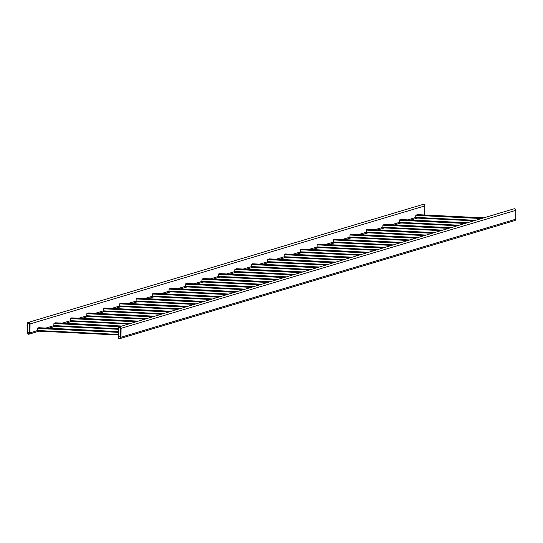 <?xml version="1.0" encoding="UTF-8"?>
<svg xmlns="http://www.w3.org/2000/svg" width="543" height="543" viewBox="0 0 543 543"><rect width="100%" height="100%" fill="white"/><g stroke="black" fill="none" stroke-linecap="round" stroke-linejoin="round"><path stroke-width="0.81" d="M119.243 326.832L514.017 208.817A1.493 1.398 73.4 0 1 515.85 210.317L515.755 219.209A1.493 1.398 73.4 0 1 514.778 220.573L120.003 338.581A1.493 1.398 73.4 0 1 118.17 337.088L118.265 328.189A1.493 1.398 73.4 0 1 119.243 326.832A1.493 1.398 73.4 0 1 121.075 328.325L120.987 337.223A1.493 1.398 73.4 0 1 120.003 338.581M120.702 328.311L120.607 337.203A1.093 1.025 73.4 0 1 119.888 338.201A1.093 1.025 73.4 0 1 118.544 337.108L118.639 328.21A1.093 1.025 73.4 0 1 119.358 327.212A1.093 1.025 73.4 0 1 120.702 328.311M27.15 332.683A1.493 1.398 -106.6 0 0 28.983 334.183A1.493 1.398 -106.6 0 0 29.967 332.818L30.055 323.927A1.493 1.398 -106.6 0 0 28.222 322.427A1.493 1.398 -106.6 0 0 27.245 323.791L27.15 332.683M424.728 214.994A1.493 1.398 -106.6 0 0 424.735 214.811L424.83 205.912A1.493 1.398 -106.6 0 0 422.997 204.419L28.222 322.427M27.523 332.703A1.093 1.025 -106.6 0 0 28.874 333.802A1.093 1.025 -106.6 0 0 29.587 332.805L29.682 323.906A1.093 1.025 -106.6 0 0 28.338 322.807A1.093 1.025 -106.6 0 0 27.618 323.804L27.523 332.703L29.6 332.085M420.777 215.13L419.291 214.974L420.777 215.13M430.158 215.585L428.678 215.428L430.158 215.585M439.545 216.033L438.058 215.876L439.545 216.033M448.925 216.487L447.446 216.331L448.925 216.487M458.306 216.942L456.826 216.786L458.306 216.942M467.693 217.397L466.213 217.241L467.693 217.397M477.073 217.852L475.593 217.695L477.073 217.852M481.77 218.076L480.284 217.919L481.77 218.076M472.383 217.621L470.903 217.465L472.383 217.621M463.003 217.173L461.516 217.017L463.003 217.173M453.615 216.718L452.136 216.562L453.615 216.718M444.235 216.263L442.749 216.107L444.235 216.263M434.848 215.809L433.368 215.652L434.848 215.809M425.468 215.354L423.981 215.198L425.468 215.354M473.896 220.811L415.7 218.001L415.809 215.354L417.54 214.804L416.902 214.689M419.78 215.076L421.741 215.123M429.167 215.53L431.122 215.578M438.547 215.985L440.509 216.033M447.934 216.44L449.889 216.487M457.315 216.888L459.276 216.942M466.695 217.343L468.657 217.397M476.082 217.797L478.044 217.845M480.772 218.028L482.734 218.076M471.392 217.573L473.347 217.621M462.005 217.119L463.966 217.166M452.624 216.664L454.579 216.711M443.237 216.209L445.199 216.257M433.857 215.754L435.819 215.809M424.47 215.299L426.431 215.354M417.133 214.621L483.799 217.852L417.133 214.621M404.325 220.044L402.845 219.888L404.325 220.044M413.712 220.499L412.225 220.343L413.712 220.499M423.092 220.953L421.612 220.797L423.092 220.953M432.479 221.408L430.993 221.252L432.479 221.408M441.859 221.863L440.38 221.707L441.859 221.863M451.247 222.311L449.76 222.155L451.247 222.311M460.627 222.766L459.147 222.61L460.627 222.766M465.317 222.997L463.837 222.84L465.317 222.997M455.937 222.542L454.45 222.386L455.937 222.542M446.55 222.087L445.07 221.931L446.55 222.087M437.169 221.632L435.683 221.476L437.169 221.632M427.782 221.177L426.303 221.021L427.782 221.177M418.402 220.723L416.922 220.567L418.402 220.723M409.015 220.275L407.535 220.119L409.015 220.275M399.254 222.915L457.437 225.732L399.254 222.915L399.356 220.268L401.094 219.718L400.449 219.61M403.334 219.99L405.288 220.044M412.714 220.444L414.676 220.499M422.101 220.899L424.056 220.947M431.481 221.354L433.443 221.401M440.868 221.809L442.823 221.856M450.249 222.263L452.21 222.311M459.636 222.718L461.591 222.766M464.326 222.942L466.281 222.99M454.939 222.487L456.901 222.535M445.559 222.033L447.513 222.087M436.172 221.578L438.133 221.632M426.791 221.13L428.753 221.177M417.404 220.675L419.366 220.723M408.024 220.22L409.985 220.268M400.68 219.542L467.347 222.766L400.68 219.542M387.878 224.965L386.392 224.809L387.878 224.965M397.259 225.413L395.779 225.257L397.259 225.413M406.646 225.868L405.159 225.712L406.646 225.868M416.026 226.322L414.547 226.166L416.026 226.322M425.413 226.777L423.927 226.621L425.413 226.777M434.794 227.232L433.314 227.076L434.794 227.232M444.181 227.687L442.694 227.531L444.181 227.687M448.871 227.911L447.384 227.755L448.871 227.911M439.484 227.456L438.004 227.3L439.484 227.456M430.104 227.001L428.617 226.845L430.104 227.001M420.716 226.553L419.237 226.397L420.716 226.553M411.336 226.098L409.856 225.942L411.336 226.098M401.956 225.644L400.469 225.488L401.956 225.644M392.569 225.189L391.089 225.033L392.569 225.189M384.213 224.463L450.9 227.687L384.152 224.734M382.801 227.836L440.984 230.646L382.822 227.836L382.91 225.189L384.641 224.639L384.003 224.524M386.881 224.911L388.842 224.958M396.268 225.365L398.229 225.413M405.648 225.82L407.61 225.868M415.035 226.275L416.99 226.322M424.416 226.723L426.377 226.777M433.803 227.178L435.757 227.225M443.183 227.632L445.145 227.68M447.873 227.863L449.835 227.911M438.493 227.408L440.454 227.456M429.106 226.954L431.067 227.001M419.725 226.499L421.687 226.546M410.345 226.044L412.3 226.092M400.958 225.589L402.92 225.637M391.578 225.135L393.532 225.189M371.426 229.879L369.946 229.723L371.426 229.879M380.813 230.334L379.326 230.178L380.813 230.334M390.193 230.789L388.713 230.632L390.193 230.789M399.58 231.243L398.094 231.087L399.58 231.243M408.96 231.691L407.481 231.535L408.96 231.691M418.348 232.146L416.861 231.99L418.348 232.146M427.728 232.601L426.248 232.445L427.728 232.601M432.418 232.832L430.938 232.675L432.418 232.832M423.038 232.377L421.558 232.221L423.038 232.377M413.651 231.922L412.171 231.766L413.651 231.922M404.27 231.467L402.791 231.311L404.27 231.467M394.89 231.013L393.404 230.856L394.89 231.013M385.503 230.558L384.023 230.402L385.503 230.558M376.123 230.103L374.636 229.947L376.123 230.103M424.545 235.567L366.369 232.75L366.464 230.103L368.195 229.553L367.55 229.438M370.435 229.825L372.396 229.879M379.815 230.28L381.777 230.327M389.202 230.734L391.164 230.782M398.582 231.189L400.544 231.237M407.969 231.644L409.924 231.691M417.35 232.099L419.311 232.146M426.737 232.553L428.692 232.601M431.427 232.777L433.389 232.825M422.04 232.323L424.002 232.37M412.66 231.868L414.621 231.915M403.279 231.413L405.234 231.467M393.892 230.965L395.854 231.013M384.512 230.51L386.467 230.558M375.125 230.056L377.086 230.103M367.781 229.377L434.454 232.601L367.781 229.377M354.979 234.793L353.5 234.637L354.979 234.793M364.367 235.248L362.88 235.092L364.367 235.248M373.747 235.703L372.267 235.547L373.747 235.703M383.127 236.157L381.648 236.001L383.127 236.157M392.514 236.612L391.028 236.456L392.514 236.612M401.895 237.067L400.415 236.911L401.895 237.067M411.282 237.522L409.795 237.366L411.282 237.522M415.972 237.746L414.492 237.59L415.972 237.746M406.592 237.291L405.105 237.135L406.592 237.291M397.204 236.836L395.725 236.68L397.204 236.836M387.824 236.381L386.338 236.225L387.824 236.381M378.437 235.934L376.957 235.777L378.437 235.934M369.057 235.479L367.57 235.323L369.057 235.479M359.67 235.024L358.19 234.868L359.67 235.024M349.902 237.671L408.092 240.481L349.902 237.671L350.011 235.024L351.742 234.474L351.104 234.359M353.988 234.746L355.943 234.793M363.369 235.2L365.33 235.248M372.749 235.655L374.711 235.703M382.136 236.103L384.098 236.157M391.517 236.558L393.478 236.605M400.904 237.013L402.865 237.06M410.284 237.467L412.246 237.515M414.981 237.691L416.936 237.746M405.594 237.243L407.555 237.291M396.214 236.789L398.168 236.836M386.826 236.334L388.788 236.381M377.446 235.879L379.401 235.927M368.059 235.424L370.021 235.472M358.679 234.97L360.633 235.017M351.335 234.291L418.001 237.522L351.335 234.291M338.533 239.714L337.047 239.558L338.533 239.714M347.914 240.169L346.434 240.013L347.914 240.169M357.301 240.624L355.814 240.468L357.301 240.624M366.681 241.072L365.201 240.916L366.681 241.072M376.061 241.526L374.582 241.37L376.061 241.526M385.449 241.981L383.962 241.825L385.449 241.981M394.829 242.436L393.349 242.28L394.829 242.436M399.526 242.66L398.039 242.511L399.526 242.66M390.139 242.212L388.659 242.056L390.139 242.212M380.758 241.757L379.272 241.601L380.758 241.757M371.371 241.302L369.892 241.146L371.371 241.302M361.991 240.848L360.504 240.692L361.991 240.848M352.604 240.393L351.124 240.237L352.604 240.393M343.224 239.938L341.737 239.782L343.224 239.938M334.868 239.212L401.555 242.436L334.807 239.483M333.456 242.585L391.639 245.402L333.477 242.585L333.565 239.938L335.296 239.388L334.658 239.273M337.536 239.66L339.497 239.707M346.923 240.115L348.877 240.162M356.303 240.569L358.265 240.617M365.69 241.024L367.645 241.072M375.07 241.479L377.032 241.526M384.451 241.934L386.412 241.981M393.838 242.382L395.799 242.436M398.528 242.612L400.49 242.66M389.148 242.158L391.103 242.205M379.761 241.703L381.722 241.75M370.38 241.248L372.335 241.296M360.993 240.793L362.955 240.848M351.613 240.345L353.574 240.393M342.226 239.891L344.187 239.938M322.08 244.628L320.601 244.472L322.08 244.628M331.468 245.083L329.981 244.927L331.468 245.083M340.848 245.538L339.368 245.382L340.848 245.538M350.235 245.993L348.749 245.836L350.235 245.993M359.615 246.447L358.136 246.291L359.615 246.447M369.002 246.902L367.516 246.746L369.002 246.902M378.383 247.35L376.903 247.201L378.383 247.35M383.073 247.581L381.593 247.425L383.073 247.581M373.693 247.126L372.206 246.97L373.693 247.126M364.305 246.671L362.826 246.515L364.305 246.671M354.925 246.217L353.439 246.06L354.925 246.217M345.538 245.762L344.058 245.606L345.538 245.762M336.158 245.314L334.671 245.158L336.158 245.314M326.771 244.859L325.291 244.703L326.771 244.859M375.199 250.316L317.024 247.499L317.112 244.859L318.843 244.309L318.205 244.194M321.089 244.581L323.044 244.628M330.47 245.036L332.431 245.083M339.857 245.484L341.812 245.538M349.237 245.938L351.199 245.986M358.624 246.393L360.579 246.441M368.005 246.848L369.966 246.895M377.385 247.303L379.347 247.35M382.082 247.527L384.037 247.574M372.695 247.072L374.656 247.126M363.315 246.624L365.269 246.671M353.927 246.169L355.889 246.217M344.547 245.714L346.509 245.762M335.16 245.26L337.122 245.307M325.78 244.805L327.741 244.852M305.634 249.549L304.148 249.393L305.634 249.549M315.015 250.004L313.535 249.848L315.015 250.004M324.402 250.452L322.915 250.296L324.402 250.452M333.782 250.907L332.302 250.751L333.782 250.907M343.169 251.361L341.683 251.205L343.169 251.361M352.55 251.816L351.07 251.66L352.55 251.816M361.937 252.271L360.45 252.115L361.937 252.271M366.627 252.495L365.14 252.339L366.627 252.495M357.24 252.04L355.76 251.891L357.24 252.04M347.859 251.592L346.373 251.436L347.859 251.592M338.472 251.137L336.993 250.981L338.472 251.137M329.092 250.683L327.612 250.527L329.092 250.683M319.712 250.228L318.225 250.072L319.712 250.228M310.325 249.773L308.845 249.617L310.325 249.773M300.557 252.42L358.74 255.237L300.557 252.42L300.666 249.773L302.397 249.223L301.759 249.108M304.637 249.495L306.598 249.542M314.024 249.95L315.978 249.997M323.404 250.404L325.366 250.452M332.791 250.859L334.746 250.907M342.171 251.314L344.133 251.361M351.559 251.762L353.513 251.816M360.939 252.217L362.9 252.264M365.629 252.447L367.591 252.495M356.249 251.993L358.21 252.04M346.862 251.538L348.823 251.585M337.481 251.083L339.443 251.131M328.101 250.628L330.056 250.676M318.714 250.174L320.675 250.228M309.334 249.726L311.288 249.773M301.989 249.047L368.656 252.271L301.989 249.047M289.181 254.463L287.702 254.307L289.181 254.463M298.569 254.918L297.082 254.762L298.569 254.918M307.949 255.373L306.469 255.217L307.949 255.373M317.336 255.828L315.85 255.672L317.336 255.828M326.716 256.282L325.237 256.126L326.716 256.282M336.103 256.73L334.617 256.581L336.103 256.73M345.484 257.185L344.004 257.029L345.484 257.185M350.174 257.416L348.694 257.26L350.174 257.416M340.794 256.961L339.307 256.805L340.794 256.961M331.406 256.506L329.927 256.35L331.406 256.506M322.026 256.052L320.546 255.896L322.026 256.052M312.646 255.597L311.159 255.441L312.646 255.597M303.259 255.142L301.779 254.993L303.259 255.142M293.878 254.694L292.392 254.538L293.878 254.694M285.523 253.961L352.21 257.185L285.455 254.233M284.111 257.341L342.294 260.151L284.125 257.334L284.22 254.694L285.951 254.144L285.306 254.029M288.19 254.416L290.152 254.463M297.571 254.864L299.532 254.918M306.958 255.319L308.919 255.366M316.338 255.773L318.3 255.821M325.725 256.228L327.68 256.276M335.106 256.683L337.067 256.73M344.493 257.138L346.448 257.185M349.183 257.362L351.145 257.409M339.796 256.907L341.757 256.954M330.416 256.452L332.377 256.506M321.035 256.004L322.99 256.052M311.648 255.549L313.61 255.597M302.268 255.095L304.223 255.142M292.881 254.64L294.842 254.687M272.735 259.384L271.256 259.228L272.735 259.384M282.116 259.832L280.636 259.683L282.116 259.832M291.503 260.287L290.023 260.131L291.503 260.287M300.883 260.742L299.403 260.586L300.883 260.742M310.27 261.197L308.784 261.04L310.27 261.197M319.651 261.651L318.171 261.495L319.651 261.651M329.038 262.106L327.551 261.95L329.038 262.106M333.728 262.33L332.248 262.174L333.728 262.33M324.347 261.875L322.861 261.719L324.347 261.875M314.96 261.427L313.481 261.271L314.96 261.427M305.58 260.973L304.094 260.816L305.58 260.973M296.193 260.518L294.713 260.362L296.193 260.518M286.813 260.063L285.326 259.907L286.813 260.063M277.425 259.608L275.946 259.452L277.425 259.608M325.854 265.065L267.679 262.255L267.767 259.608L269.498 259.059L268.86 258.943M271.744 259.33L273.699 259.378M281.125 259.785L283.086 259.832M290.505 260.24L292.467 260.287M299.892 260.694L301.854 260.742M309.272 261.142L311.234 261.197M318.66 261.597L320.614 261.645M328.04 262.052L330.001 262.099M332.737 262.283L334.692 262.33M323.35 261.828L325.311 261.875M313.969 261.373L315.924 261.421M304.582 260.918L306.544 260.966M295.202 260.464L297.157 260.511M285.815 260.009L287.776 260.056M276.435 259.554L278.389 259.608M256.289 264.298L254.803 264.142L256.289 264.298M265.67 264.753L264.19 264.597L265.67 264.753M275.057 265.208L273.57 265.052L275.057 265.208M284.437 265.663L282.957 265.507L284.437 265.663M293.817 266.118L292.338 265.961L293.817 266.118M303.204 266.565L301.718 266.409L303.204 266.565M312.585 267.02L311.105 266.864L312.585 267.02M317.282 267.251L315.795 267.095L317.282 267.251M307.895 266.796L306.415 266.64L307.895 266.796M298.514 266.341L297.028 266.185L298.514 266.341M289.127 265.887L287.647 265.731L289.127 265.887M279.747 265.432L278.26 265.276L279.747 265.432M270.36 264.977L268.88 264.821L270.36 264.977M260.979 264.522L259.493 264.373L260.979 264.522M251.212 267.17L309.395 269.986L251.212 267.17L251.321 264.522L253.052 263.973L252.414 263.857M255.291 264.244L257.253 264.298M264.679 264.699L266.633 264.746M274.059 265.154L276.02 265.201M283.446 265.608L285.401 265.656M292.826 266.063L294.788 266.111M302.207 266.518L304.168 266.565M311.594 266.973L313.555 267.02M316.284 267.197L318.246 267.244M306.904 266.742L308.858 266.789M297.516 266.287L299.478 266.335M288.136 265.832L290.091 265.887M278.749 265.384L280.711 265.432M269.369 264.93L271.324 264.977M259.982 264.475L261.943 264.522M252.644 263.796L319.311 267.02L252.644 263.796M239.836 269.213L238.357 269.063L239.836 269.213M249.223 269.667L247.737 269.511L249.223 269.667M258.604 270.122L257.124 269.966L258.604 270.122M267.991 270.577L266.504 270.421L267.991 270.577M277.371 271.032L275.892 270.876L277.371 271.032M286.752 271.486L285.272 271.33L286.752 271.486M296.139 271.941L294.659 271.785L296.139 271.941M300.829 272.165L299.349 272.009L300.829 272.165M291.448 271.71L289.962 271.554L291.448 271.71M282.061 271.256L280.582 271.1L282.061 271.256M272.681 270.808L271.195 270.652L272.681 270.808M263.294 270.353L261.814 270.197L263.294 270.353M253.914 269.898L252.427 269.742L253.914 269.898M244.526 269.443L243.047 269.287L244.526 269.443M236.171 268.717L302.858 271.941L236.11 268.989M234.759 272.091L292.949 274.901L234.759 272.091L234.868 269.443L236.599 268.894L235.961 268.778M238.845 269.165L240.8 269.213M248.226 269.62L250.187 269.667M257.613 270.075L259.568 270.122M266.993 270.523L268.955 270.577M276.38 270.977L278.335 271.032M285.761 271.432L287.722 271.48M295.141 271.887L297.102 271.934M299.838 272.111L301.793 272.165M290.451 271.663L292.412 271.71M281.07 271.208L283.025 271.256M271.683 270.753L273.645 270.801M262.303 270.299L264.265 270.346M252.916 269.844L254.877 269.891M243.535 269.389L245.497 269.437M223.39 274.134L221.904 273.977L223.39 274.134M232.771 274.588L231.291 274.432L232.771 274.588M242.158 275.043L240.671 274.887L242.158 275.043M251.538 275.498L250.058 275.342L251.538 275.498M260.925 275.946L259.439 275.79L260.925 275.946M270.305 276.401L268.826 276.244L270.305 276.401M279.693 276.855L278.206 276.699L279.693 276.855M284.383 277.086L282.896 276.93L284.383 277.086M274.996 276.631L273.516 276.475L274.996 276.631M265.615 276.177L264.129 276.02L265.615 276.177M256.228 275.722L254.748 275.566L256.228 275.722M246.848 275.267L245.368 275.111L246.848 275.267M237.461 274.812L235.981 274.656L237.461 274.812M228.08 274.358L226.601 274.201L228.08 274.358M286.419 276.855L219.664 273.903M276.509 279.815L218.334 277.005L218.422 274.358L220.153 273.808L219.515 273.692M222.392 274.079L224.354 274.127M231.78 274.534L233.734 274.582M241.16 274.989L243.121 275.036M250.547 275.444L252.502 275.491M259.927 275.898L261.889 275.946M269.314 276.353L271.269 276.401M278.695 276.801L280.656 276.855M283.385 277.032L285.346 277.079M274.005 276.577L275.959 276.625M264.617 276.122L266.579 276.17M255.237 275.668L257.199 275.722M245.85 275.213L247.812 275.267M236.47 274.765L238.431 274.812M227.089 274.31L229.044 274.358M206.937 279.048L205.458 278.892L206.937 279.048M216.324 279.502L214.838 279.346L216.324 279.502M225.705 279.957L224.225 279.801L225.705 279.957M235.092 280.412L233.605 280.256L235.092 280.412M244.472 280.867L242.992 280.711L244.472 280.867M253.859 281.322L252.373 281.165L253.859 281.322M263.24 281.776L261.76 281.62L263.24 281.776M267.93 282L266.45 281.844L267.93 282M258.549 281.546L257.063 281.389L258.549 281.546M249.162 281.091L247.683 280.935L249.162 281.091M239.782 280.636L238.302 280.48L239.782 280.636M230.402 280.188L228.915 280.032L230.402 280.188M221.015 279.733L219.535 279.577L221.015 279.733M211.634 279.278L210.148 279.122L211.634 279.278M201.867 281.926L260.049 284.736L201.867 281.926L201.976 279.278L203.706 278.729L203.062 278.613M205.946 279L207.908 279.048M215.327 279.455L217.288 279.502M224.714 279.903L226.669 279.957M234.094 280.358L236.056 280.412M243.481 280.812L245.436 280.86M252.862 281.267L254.823 281.315M262.249 281.722L264.203 281.769M266.939 281.946L268.9 282M257.552 281.491L259.513 281.546M248.171 281.043L250.133 281.091M238.791 280.588L240.746 280.636M229.404 280.134L231.366 280.181M220.024 279.679L221.978 279.726M210.636 279.224L212.598 279.272M203.292 278.545L269.959 281.776L203.292 278.545M190.491 283.969L189.012 283.813L190.491 283.969M199.872 284.423L198.392 284.267L199.872 284.423M209.259 284.878L207.772 284.722L209.259 284.878M218.639 285.326L217.159 285.17L218.639 285.326M228.026 285.781L226.54 285.625L228.026 285.781M237.406 286.236L235.927 286.08L237.406 286.236M246.793 286.69L245.307 286.534L246.793 286.69M251.484 286.914L250.004 286.758L251.484 286.914M242.097 286.466L240.617 286.31L242.097 286.466M232.716 286.012L231.237 285.856L232.716 286.012M223.336 285.557L221.849 285.401L223.336 285.557M213.949 285.102L212.469 284.946L213.949 285.102M204.568 284.647L203.082 284.491L204.568 284.647M195.181 284.193L193.702 284.037L195.181 284.193M186.826 283.466L253.513 286.69L186.765 283.738M185.414 286.84L243.597 289.657L185.414 286.84L185.523 284.193L187.254 283.643L186.616 283.527M189.5 283.914L191.455 283.962M198.881 284.369L200.842 284.417M208.261 284.824L210.222 284.871M217.648 285.279L219.61 285.326M227.028 285.733L228.99 285.781M236.415 286.181L238.37 286.236M245.796 286.636L247.757 286.69M250.486 286.867L252.447 286.914M241.106 286.412L243.067 286.46M231.725 285.957L233.68 286.005M222.338 285.503L224.3 285.55M212.958 285.048L214.913 285.102M203.571 284.593L205.532 284.647M194.19 284.145L196.145 284.193M174.045 288.883L172.559 288.727L174.045 288.883M183.425 289.338L181.946 289.181L183.425 289.338M192.806 289.792L191.326 289.636L192.806 289.792M202.193 290.247L200.713 290.091L202.193 290.247M211.573 290.702L210.093 290.546L211.573 290.702M220.96 291.157L219.474 291L220.96 291.157M230.341 291.605L228.861 291.448L230.341 291.605M235.038 291.835L233.551 291.679L235.038 291.835M225.65 291.381L224.171 291.224L225.65 291.381M216.27 290.926L214.784 290.77L216.27 290.926M206.883 290.471L205.403 290.315L206.883 290.471M197.503 290.016L196.016 289.86L197.503 290.016M188.116 289.568L186.636 289.412L188.116 289.568M178.735 289.114L177.249 288.957L178.735 289.114M168.968 291.761L227.15 294.571L168.988 291.754L169.077 289.114L170.807 288.564L170.169 288.448M173.047 288.835L175.009 288.883M182.434 289.283L184.389 289.338M191.815 289.738L193.776 289.792M201.195 290.193L203.157 290.24M210.582 290.648L212.544 290.695M219.963 291.102L221.924 291.15M229.35 291.557L231.304 291.605M234.04 291.781L236.001 291.829M224.659 291.326L226.614 291.381M215.272 290.872L217.234 290.926M205.892 290.424L207.847 290.471M196.505 289.969L198.466 290.016M187.125 289.514L189.079 289.562M177.737 289.059L179.699 289.107M157.592 293.804L156.112 293.648L157.592 293.804M166.979 294.258L165.493 294.102L166.979 294.258M176.36 294.706L174.88 294.55L176.36 294.706M185.747 295.161L184.26 295.005L185.747 295.161M195.127 295.616L193.647 295.46L195.127 295.616M204.507 296.071L203.028 295.915L204.507 296.071M213.894 296.526L212.408 296.369L213.894 296.526M218.585 296.749L217.105 296.593L218.585 296.749M209.204 296.295L207.718 296.139L209.204 296.295M199.817 295.847L198.338 295.691L199.817 295.847M190.437 295.392L188.95 295.236L190.437 295.392M181.05 294.937L179.57 294.781L181.05 294.937M171.669 294.482L170.183 294.326L171.669 294.482M162.282 294.028L160.803 293.872L162.282 294.028M152.515 296.675L210.704 299.492L152.515 296.675L152.624 294.028L154.355 293.478L153.717 293.363M156.601 293.749L158.556 293.797M165.982 294.204L167.943 294.252M175.369 294.659L177.323 294.706M184.749 295.114L186.711 295.161M194.136 295.562L196.091 295.616M203.516 296.016L205.478 296.071M212.897 296.471L214.858 296.519M217.594 296.702L219.548 296.749M208.207 296.247L210.168 296.295M198.826 295.792L200.781 295.84M189.439 295.338L191.401 295.385M180.059 294.883L182.02 294.93M170.672 294.428L172.633 294.482M161.291 293.973L163.253 294.028M153.947 293.295L220.614 296.526L153.947 293.295M141.146 298.718L139.66 298.562L141.146 298.718M150.526 299.173L149.047 299.017L150.526 299.173M159.913 299.627L158.427 299.471L159.913 299.627M169.294 300.082L167.814 299.926L169.294 300.082M178.681 300.537L177.194 300.381L178.681 300.537M188.061 300.985L186.582 300.829L188.061 300.985M197.442 301.44L195.962 301.284L197.442 301.44M202.139 301.67L200.652 301.514L202.139 301.67M192.751 301.216L191.272 301.06L192.751 301.216M183.371 300.761L181.885 300.605L183.371 300.761M173.984 300.306L172.504 300.15L173.984 300.306M164.604 299.851L163.117 299.695L164.604 299.851M155.217 299.397L153.737 299.241L155.217 299.397M145.836 298.949L144.357 298.793L145.836 298.949M137.481 298.216L204.168 301.44L137.42 298.487M136.069 301.589L194.251 304.406L136.069 301.589L136.178 298.942L137.908 298.392L137.27 298.283M140.148 298.664L142.11 298.718M149.535 299.118L151.49 299.173M158.916 299.573L160.877 299.621M168.303 300.028L170.258 300.075M177.683 300.483L179.645 300.53M187.07 300.937L189.025 300.985M196.451 301.392L198.412 301.44M201.141 301.616L203.102 301.664M191.76 301.161L193.715 301.209M182.373 300.707L184.335 300.761M172.993 300.252L174.955 300.306M163.606 299.804L165.567 299.851M154.226 299.349L156.187 299.397M144.845 298.894L146.8 298.942M124.693 303.639L123.213 303.483L124.693 303.639M134.08 304.087L132.594 303.931L134.08 304.087M143.461 304.542L141.981 304.385L143.461 304.542M152.848 304.996L151.361 304.84L152.848 304.996M162.228 305.451L160.748 305.295L162.228 305.451M171.615 305.906L170.129 305.75L171.615 305.906M180.995 306.361L179.516 306.204L180.995 306.361M185.686 306.585L184.206 306.428L185.686 306.585M176.305 306.13L174.819 305.974L176.305 306.13M166.918 305.675L165.439 305.519L166.918 305.675M157.538 305.227L156.058 305.071L157.538 305.227M148.158 304.772L146.671 304.616L148.158 304.772M138.77 304.318L137.291 304.161L138.77 304.318M129.39 303.863L127.904 303.707L129.39 303.863M187.729 306.354L120.967 303.408M119.623 306.51L177.805 309.32L119.636 306.51L119.725 303.863L121.462 303.313L120.817 303.198M123.702 303.585L125.664 303.632M133.083 304.039L135.044 304.087M142.47 304.494L144.424 304.542M151.85 304.942L153.812 304.996M161.237 305.397L163.192 305.451M170.617 305.852L172.579 305.899M180.004 306.306L181.959 306.354M184.695 306.53L186.656 306.585M175.308 306.082L177.269 306.13M165.927 305.628L167.889 305.675M156.54 305.173L158.502 305.22M147.16 304.718L149.121 304.766M137.779 304.263L139.734 304.311M128.392 303.808L130.354 303.863M108.247 308.553L106.767 308.397L108.247 308.553M117.627 309.008L116.148 308.852L117.627 309.008M127.014 309.462L125.528 309.306L127.014 309.462M136.395 309.917L134.915 309.761L136.395 309.917M145.782 310.365L144.295 310.209L145.782 310.365M155.162 310.82L153.683 310.664L155.162 310.82M164.549 311.275L163.063 311.119L164.549 311.275M169.24 311.506L167.753 311.349L169.24 311.506M159.852 311.051L158.373 310.895L159.852 311.051M150.472 310.596L148.992 310.44L150.472 310.596M141.092 310.141L139.605 309.985L141.092 310.141M131.705 309.686L130.225 309.53L131.705 309.686M122.324 309.232L120.838 309.076L122.324 309.232M112.937 308.777L111.458 308.621L112.937 308.777M161.366 314.234L103.17 311.424L103.279 308.777L105.009 308.227L104.371 308.112M107.256 308.499L109.211 308.553M116.636 308.953L118.598 309.001M126.017 309.408L127.978 309.456M135.404 309.863L137.365 309.91M144.784 310.318L146.746 310.365M154.171 310.772L156.126 310.82M163.552 311.22L165.513 311.275M168.242 311.451L170.203 311.499M158.861 310.996L160.823 311.044M149.481 310.542L151.436 310.589M140.094 310.087L142.056 310.141M130.714 309.632L132.668 309.686M121.327 309.184L123.288 309.232M111.946 308.729L113.901 308.777M104.602 308.051L171.269 311.275L104.602 308.051M91.801 313.467L90.314 313.311L91.801 313.467M101.181 313.922L99.702 313.766L101.181 313.922M110.562 314.377L109.082 314.221L110.562 314.377M119.949 314.831L118.462 314.675L119.949 314.831M129.329 315.286L127.849 315.13L129.329 315.286M138.716 315.741L137.23 315.585L138.716 315.741M148.096 316.196L146.617 316.04L148.096 316.196M152.793 316.42L151.307 316.264L152.793 316.42M143.406 315.965L141.927 315.809L143.406 315.965M134.026 315.51L132.54 315.354L134.026 315.51M124.639 315.055L123.159 314.899L124.639 315.055M115.259 314.607L113.772 314.451L115.259 314.607M105.871 314.153L104.392 313.997L105.871 314.153M96.491 313.698L95.005 313.542L96.491 313.698M88.136 312.972L154.823 316.196L88.075 313.243M86.724 316.345L144.906 319.155L86.724 316.345L86.832 313.698L88.563 313.148L87.925 313.033M90.803 313.42L92.765 313.467M100.19 313.874L102.145 313.922M109.571 314.322L111.532 314.377M118.951 314.777L120.913 314.831M128.338 315.232L130.3 315.279M137.718 315.687L139.68 315.734M147.105 316.141L149.06 316.189M151.796 316.365L153.757 316.42M142.415 315.917L144.37 315.965M133.028 315.463L134.99 315.51M123.648 315.008L125.603 315.055M114.261 314.553L116.222 314.601M104.88 314.098L106.835 314.146M95.493 313.644L97.455 313.691M75.348 318.388L73.868 318.232L75.348 318.388M84.735 318.843L83.249 318.687L84.735 318.843M94.115 319.298L92.636 319.141L94.115 319.298M103.503 319.746L102.016 319.589L103.503 319.746M112.883 320.2L111.403 320.044L112.883 320.2M122.263 320.655L120.784 320.499L122.263 320.655M131.65 321.11L130.164 320.954L131.65 321.11M136.341 321.334L134.861 321.178L136.341 321.334M126.96 320.886L125.474 320.73L126.96 320.886M117.573 320.431L116.093 320.275L117.573 320.431M108.193 319.976L106.706 319.82L108.193 319.976M98.806 319.522L97.326 319.365L98.806 319.522M89.425 319.067L87.939 318.911L89.425 319.067M80.038 318.612L78.559 318.456L80.038 318.612M138.384 321.11L71.622 318.157M70.271 321.259L128.46 324.076L70.291 321.259L70.38 318.612L72.11 318.062L71.472 317.947M74.357 318.334L76.312 318.381M83.737 318.789L85.699 318.836M93.124 319.243L95.079 319.291M102.505 319.698L104.466 319.746M111.892 320.153L113.847 320.2M121.272 320.608L123.234 320.655M130.653 321.056L132.614 321.11M135.35 321.286L137.304 321.334M125.962 320.832L127.924 320.879M116.582 320.377L118.537 320.424M107.195 319.922L109.157 319.97M97.815 319.467L99.769 319.522M88.428 319.012L90.389 319.067M79.047 318.565L81.009 318.612M58.902 323.302L57.415 323.146L58.902 323.302M68.282 323.757L66.803 323.601L68.282 323.757M77.669 324.212L76.183 324.056L77.669 324.212M87.05 324.666L85.57 324.51L87.05 324.666M96.437 325.121L94.95 324.965L96.437 325.121M105.817 325.576L104.337 325.42L105.817 325.576M115.197 326.024L113.718 325.868L115.197 326.024M119.894 326.255L118.408 326.099L119.894 326.255M110.507 325.8L109.028 325.644L110.507 325.8M101.127 325.345L99.641 325.189L101.127 325.345M91.74 324.89L90.26 324.734L91.74 324.89M82.36 324.436L80.873 324.28L82.36 324.436M72.972 323.988L71.493 323.832L72.972 323.988M63.592 323.533L62.112 323.377L63.592 323.533M53.825 326.18L118.252 329.296L53.825 326.18L53.933 323.533L55.664 322.983L55.026 322.868M57.904 323.255L59.866 323.302M67.291 323.703L69.246 323.757M76.672 324.157L78.633 324.212M86.059 324.612L88.014 324.66M95.439 325.067L97.401 325.114M104.826 325.522L106.781 325.569M114.206 325.976L116.168 326.024M118.897 326.2L120.858 326.248M109.516 325.746L111.471 325.8M100.129 325.298L102.091 325.345M90.749 324.843L92.71 324.89M81.362 324.388L83.323 324.436M71.981 323.933L73.943 323.981M62.601 323.479L64.556 323.526M55.257 322.8L121.924 326.031L55.257 322.8M42.449 328.223L40.969 328.067L42.449 328.223M51.836 328.678L50.35 328.522L51.836 328.678M61.216 329.126L59.737 328.97L61.216 329.126M70.604 329.581L69.117 329.425L70.604 329.581M79.984 330.035L78.504 329.879L79.984 330.035M89.371 330.49L87.885 330.334L89.371 330.49M98.751 330.945L97.272 330.789L98.751 330.945M108.138 331.4L106.652 331.244L108.138 331.4M118.225 331.861L116.039 331.698L118.225 331.637M112.829 331.624L111.342 331.468L112.829 331.624M103.442 331.169L101.962 331.013L103.442 331.169M94.061 330.714L92.575 330.558L94.061 330.714M84.674 330.266L83.194 330.11L84.674 330.266M75.294 329.811L73.807 329.655L75.294 329.811M65.907 329.357L64.427 329.201L65.907 329.357M56.526 328.902L55.047 328.746L56.526 328.902M47.146 328.447L45.66 328.291L47.146 328.447M37.379 331.094L118.191 335.004L37.379 331.094L37.481 328.447L39.218 327.897L38.573 327.782M41.458 328.169L43.42 328.216M50.838 328.624L52.8 328.671M60.225 329.078L62.18 329.126M69.606 329.533L71.567 329.581M78.993 329.988L80.948 330.035M88.373 330.436L90.335 330.49M97.76 330.891L99.715 330.938M107.141 331.345L109.102 331.393M116.528 331.8L118.225 331.834M111.831 331.576L113.792 331.624M102.451 331.121L104.405 331.169M93.063 330.667L95.025 330.714M83.683 330.212L85.645 330.259M74.296 329.757L76.258 329.805M64.916 329.302L66.877 329.35M55.535 328.848L57.49 328.902M46.148 328.393L48.11 328.447M120.987 337.223L515.755 219.209M121.075 328.325L515.85 210.317M118.544 337.108L120.614 336.484M118.639 328.21L120.505 327.653M424.735 214.811L424.212 214.967M415.558 217.553L407.766 219.881M399.112 222.474L391.313 224.802M382.659 227.388L374.867 229.716M366.213 232.302L358.421 234.637M349.767 237.223L341.968 239.551M333.314 242.137L325.522 244.472M316.868 247.058L309.069 249.386M300.415 251.972L292.623 254.3M283.969 256.893L276.177 259.221M267.523 261.807L259.724 264.136M251.07 266.722L243.278 269.056M234.624 271.643L226.825 273.971M218.171 276.557L210.379 278.892M201.724 281.478L193.932 283.806M185.278 286.392L177.48 288.72M168.825 291.313L161.033 293.641M152.379 296.227L144.581 298.555M135.926 301.148L128.134 303.476M119.48 306.062L111.688 308.39M103.034 310.976L95.235 313.311M86.581 315.897L78.789 318.225M70.135 320.811L62.336 323.146M53.682 325.732L45.89 328.06M37.236 330.646L29.967 332.818M424.83 205.912L30.055 323.927M29.485 323.248L27.618 323.804M415.965 214.967L482.652 218.191M415.571 217.397L475.607 220.302M415.809 215.354L481.519 218.53M399.519 219.888L466.206 223.112M399.119 222.311L459.161 225.216M399.356 220.268L465.073 223.451M383.073 224.802L449.753 228.026M382.672 227.232L442.708 230.137M382.91 225.189L448.62 228.365M366.62 229.716L433.307 232.947M366.22 232.146L426.262 235.051M366.464 230.103L432.174 233.286M350.174 234.637L416.861 237.861M349.773 237.067L409.816 239.965M350.011 235.024L415.728 238.201M333.721 239.551L400.408 242.782M333.327 241.981L393.363 244.886M333.565 239.938L399.275 243.115M317.275 244.472L383.962 247.696M318.415 244.126L385.102 247.357M316.874 246.895L376.917 249.8M317.112 244.859L382.829 248.036M300.822 249.386L367.509 252.61M300.428 251.816L360.464 254.721M300.666 249.773L366.376 252.95M284.376 254.307L351.063 257.531M283.975 256.73L344.018 259.635M284.22 254.694L349.93 257.871M267.93 259.221L334.617 262.445M269.07 258.882L335.757 262.106M267.529 261.651L327.572 264.556M267.767 259.608L333.483 262.785M251.477 264.142L318.164 267.366M251.083 266.565L311.119 269.471M251.321 264.522L317.031 267.706M235.031 269.056L301.718 272.281M234.63 271.486L294.673 274.385M234.868 269.443L300.584 272.62M218.578 273.971L285.265 277.201M219.725 273.631L286.412 276.855M218.184 276.401L278.22 279.306M218.422 274.358L284.132 277.541M202.132 278.892L268.819 282.116M201.731 281.322L261.774 284.22M201.976 279.278L267.685 282.455M185.686 283.806L252.373 287.03M185.285 286.236L245.321 289.141M185.523 284.193L251.239 287.369M169.233 288.727L235.92 291.951M170.38 288.381L237.067 291.611M168.839 291.15L228.874 294.055M169.077 289.114L234.786 292.29M152.787 293.641L219.474 296.865M152.386 296.071L212.428 298.976M152.624 294.028L218.34 297.204M136.334 298.562L203.021 301.786M135.94 300.985L195.975 303.89M136.178 298.942L201.887 302.125M119.888 303.476L186.575 306.7M121.035 303.137L187.715 306.361M119.487 305.906L179.529 308.811M119.725 303.863L185.441 307.039M103.442 308.39L170.129 311.621M103.041 310.82L163.076 313.725M103.279 308.777L168.995 311.96M86.989 313.311L153.676 316.535M86.595 315.741L146.63 318.639M86.832 313.698L152.542 316.874M70.542 318.225L137.23 321.456M71.683 317.886L138.37 321.11M70.142 320.655L130.184 323.56M70.38 318.612L136.096 321.789M54.09 323.146L120.777 326.37M53.696 325.569L118.259 328.698M53.933 323.533L119.643 326.71M37.643 328.06L118.225 331.956M38.791 327.721L118.225 331.563L38.804 327.714M37.243 330.49L118.198 334.407M37.481 328.447L118.218 332.35M417.363 218.082L410.841 220.03M400.917 222.997L394.394 224.951M384.471 227.917L377.942 229.865M368.018 232.832L361.495 234.786M351.572 237.753L345.043 239.701M335.119 242.667L328.596 244.615M318.673 247.588L312.15 249.536M302.227 252.502L295.697 254.45M285.774 257.416L279.251 259.371M269.328 262.337L262.798 264.285M252.875 267.251L246.352 269.206M236.429 272.172L229.899 274.12M219.976 277.086L213.453 279.041M203.53 282.007L197.007 283.955M187.084 286.921L180.554 288.869M170.631 291.835L164.108 293.79M154.185 296.756L147.655 298.704M137.732 301.67L131.209 303.625M121.286 306.591L114.763 308.539M104.84 311.506L98.31 313.46M88.387 316.426L81.864 318.374M71.941 321.341L65.411 323.289M55.488 326.255L48.965 328.21M39.042 331.176L28.983 334.183M415.7 218.001L473.883 220.818M366.355 232.75L424.538 235.567M317.003 247.506L375.193 250.316M318.436 244.126L385.116 247.35M267.658 262.255L325.848 265.072M269.09 258.875L335.771 262.099M218.313 277.005L276.496 279.821M170.4 288.381L237.074 291.605M103.17 311.424L161.352 314.241"/></g></svg>
